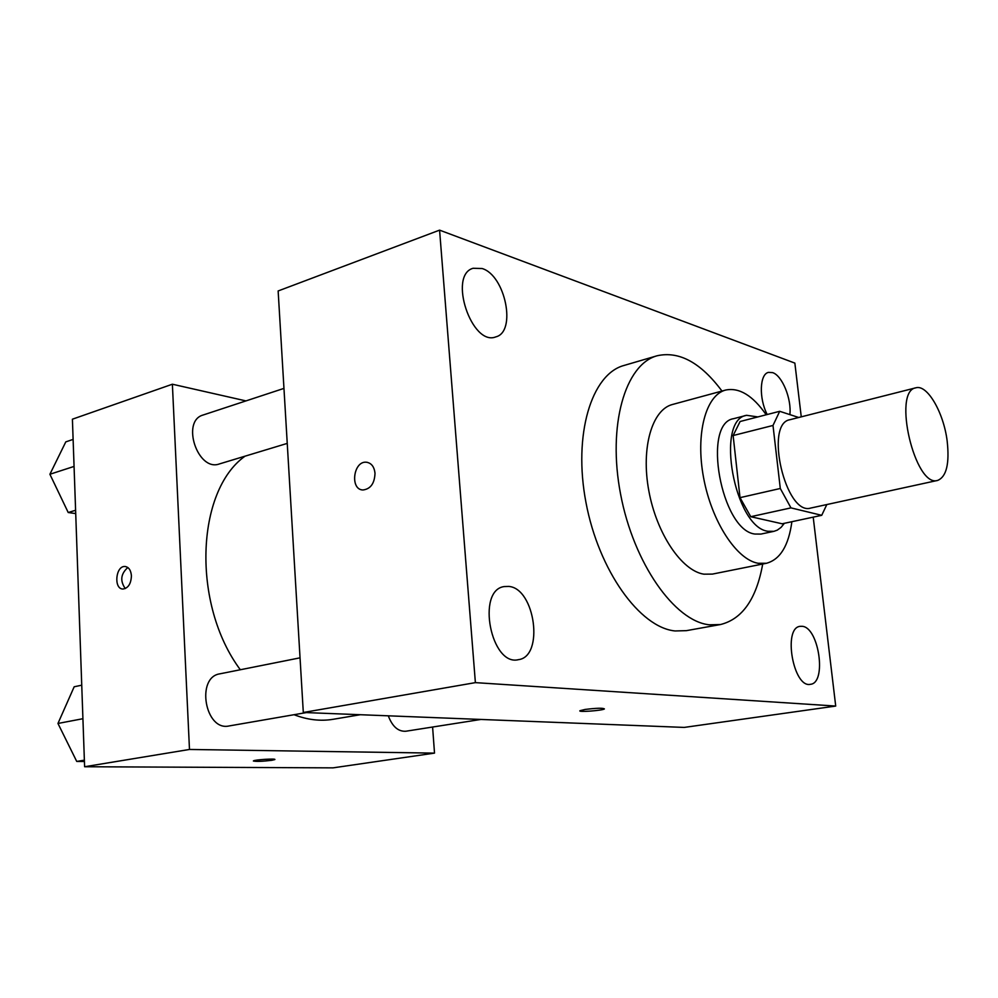 <?xml version="1.0" encoding="UTF-8"?>
<svg xmlns="http://www.w3.org/2000/svg" width="998" height="998" viewBox="0 0 998 998"><rect width="100%" height="100%" fill="white"/><g stroke="black" fill="none" stroke-linecap="round" stroke-linejoin="round"><path stroke-width="1.5" d="M947.164 441.004C949.647 463.608 946.478 476.757 937.671 480.412C915.029 488.184 892.137 390.954 915.852 387.81C927.254 384.168 943.671 412.561 947.164 441.004M937.671 480.412L810.725 508.057C785.813 516.178 764.006 423.576 789.917 419.721L915.852 387.81M798.699 417.488L779.7 411.301L773.001 425.46L780.299 488.484L790.965 507.882L821.716 515.317L826.818 504.551M790.965 507.882L750.758 516.702L782.145 523.788L821.716 515.317M750.758 516.702L740.017 497.653L780.299 488.484M779.7 411.301L740.104 421.505L733.131 435.54L740.017 497.653M757.869 416.927L746.616 415.305C714.855 419.559 734.453 527.431 767.924 531.273L773.937 531.335L777.28 530.138L781.072 527.381L784.353 523.314M773.937 531.335L760.925 534.08L754.875 534.042C721.192 530.3 701.756 422.977 733.742 418.649L746.616 415.305M733.131 435.54L773.001 425.46M766.202 414.781C752.791 395.52 739.269 387.274 725.633 390.056C705.836 394.983 695.319 433.793 703.565 477.63C711.611 521.48 736.561 559.691 758.156 563.284L766.427 563.284C780.162 559.566 788.645 545.706 791.876 521.705M725.633 390.056L672.465 404.489C652.056 409.604 640.841 447.815 648.812 490.729C656.572 533.643 681.746 570.856 703.889 574.174L712.397 574.1L766.427 563.284M721.978 391.054C700.771 362.611 679.164 350.847 657.133 355.762C625.197 364.22 607.283 425.385 620.619 494.347C633.63 563.334 674.611 621.255 709.254 624.798L720.431 624.548C742.337 619.122 756.422 598.95 762.709 564.032M720.431 624.548L686.437 630.649L675.085 630.961C639.918 627.63 598.75 570.681 586.001 502.668C572.939 434.679 591.502 374.1 623.987 365.468L657.133 355.762M482.134 268.524C505.35 275.323 516.752 331.847 495.869 336.862C471.842 346.817 447.853 275.174 473.064 268.275L482.134 268.524M767.2 414.519C758.767 398.252 759.628 373.988 768.51 372.379L772.627 372.628C782.17 375.498 791.751 399 789.855 414.607M802.155 626.307C818.921 627.206 827.018 683.106 810.438 684.304C793.373 688.445 782.632 627.692 800.122 626.345L802.155 626.307M508.755 586.425C535.14 588.271 544.359 656.634 518.436 659.666C491.066 666.689 476.146 590.329 504.077 586.587L508.755 586.425M801.257 416.84L794.857 363.097L439.582 230.139L475.385 682.632L835.713 706.06L813.208 517.139M475.385 682.632L303.305 712.485L278.143 290.954L439.582 230.139M303.305 712.485L684.216 727.417L835.713 706.06M585.065 709.453L580.013 710.688C577.206 712.422 602.68 710.576 604.401 708.929C603.066 707.869 596.617 708.044 585.065 709.453M375.011 473.227C374.599 483.431 370.582 489.02 362.948 489.981C349.662 489.744 353.367 460.589 366.478 462.236C371.381 463.022 374.238 466.69 375.011 473.227M362.96 489.981C349.674 489.744 353.379 460.589 366.478 462.236L367.414 462.361M360.353 714.718L333.107 719.296C320.47 721.404 307.446 719.87 294.036 714.705M240.318 669.745C191.604 604.376 195.895 491.066 245.009 456.186M306.249 712.597L229.066 725.958C205.114 731.534 195.633 677.168 219.909 673.825L300.036 657.832M480.924 719.446L405.824 731.235C398.202 731.696 392.364 726.556 388.284 715.815M287.237 443.399L219.335 463.958C197.741 471.992 180.763 420.944 203.143 415.006L283.956 388.397M245.97 400.909L172.38 384.218L189.483 749.461L434.517 753.116L432.596 727.031M172.38 384.218L72.405 419.197L84.605 766.738L189.483 749.461M84.605 766.738L332.983 767.861L434.517 753.116M274.799 759.578L271.768 760.301C261.663 761.486 255.55 761.674 253.43 760.9C254.365 759.715 276.833 758.33 274.799 759.578L271.768 760.314C262.424 761.412 256.286 761.649 253.367 761M131.424 575.821C131.05 583.755 128.243 588.159 123.016 589.032C113.46 589.219 115.593 565.579 125.024 566.502C128.779 567.064 130.913 570.17 131.424 575.821M125.286 588.571C119.885 580.861 120.733 573.838 127.831 567.525M73.116 439.394L65.793 441.889L49.9 474.262L68.213 512.51L75.723 513.583M49.9 474.262L74.064 466.428M68.213 512.51L75.599 510.277M81.749 685.189L74.176 686.774L57.959 723.463L76.734 761.437L84.431 761.499M57.959 723.463L82.921 718.71M76.734 761.437L84.381 760.152M125.748 566.59L125.024 566.502"/></g></svg>
